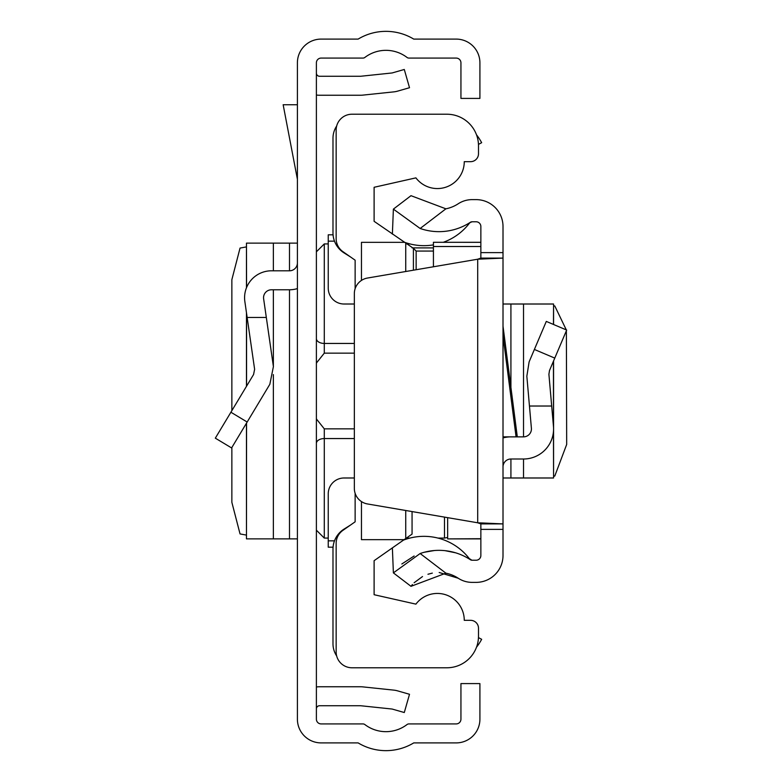 <?xml version="1.0" encoding="UTF-8"?>
<svg xmlns="http://www.w3.org/2000/svg" width="782" height="782" viewBox="0 0 782 782"><rect width="100%" height="100%" fill="white"/><g stroke="black" fill="none" stroke-linecap="round" stroke-linejoin="round"><path stroke-width="1.17" d="M297.404 719.176L297.404 62.824A23.724 23.724 0 0 1 321.128 39.1L358.127 39.1A53.772 53.772 0 0 1 413.746 39.1L456.189 39.1A23.724 23.724 0 0 1 479.913 62.824L479.913 98.405L460.94 98.405L460.94 62.824A4.741 4.741 0 0 0 456.189 58.083L408.927 58.083A3.167 3.167 0 0 1 407.011 57.438A34.799 34.799 0 0 0 364.871 57.438A3.167 3.167 0 0 1 362.956 58.083L321.128 58.083A4.741 4.741 0 0 0 316.387 62.824L316.387 719.176A4.741 4.741 0 0 0 321.128 723.917L362.956 723.917A3.167 3.167 0 0 1 364.871 724.562A34.799 34.799 0 0 0 407.011 724.562A3.167 3.167 0 0 1 408.927 723.917L456.189 723.917A4.741 4.741 0 0 0 460.94 719.176L460.94 683.595L479.913 683.595L479.913 719.176A23.724 23.724 0 0 1 456.189 742.9L413.746 742.9A53.772 53.772 0 0 1 358.127 742.9L321.128 742.9A23.724 23.724 0 0 1 297.404 719.176M316.387 686.977A22.14 22.14 0 0 1 319.545 686.752L360.502 686.752A22.14 22.14 0 0 1 362.819 686.879L393.835 690.135A22.14 22.14 0 0 1 397.618 690.868L409.514 694.279L404.284 712.529L392.388 709.118A3.167 3.167 0 0 0 391.85 709.01L360.834 705.755A3.167 3.167 0 0 0 360.502 705.735L319.545 705.735A3.167 3.167 0 0 0 316.387 708.893M316.387 95.023A22.14 22.14 0 0 0 319.545 95.248L360.502 95.248A22.14 22.14 0 0 0 362.819 95.121L393.835 91.865A22.14 22.14 0 0 0 397.618 91.132L409.514 87.721L404.284 69.471L392.388 72.882A3.167 3.167 0 0 1 391.85 72.99L360.834 76.245A3.167 3.167 0 0 1 360.502 76.265L319.545 76.265A3.167 3.167 0 0 1 316.387 73.107M215.324 438.164L231.599 447.939L215.324 438.164L253.573 374.51L254.619 369.309L244.854 301.52A26.891 26.891 0 0 1 271.462 270.797L289.496 270.797A7.908 7.908 0 0 0 297.404 262.889M247.151 317.453L266.32 317.453L273.407 366.602L269.839 384.285L231.599 447.939M297.404 288.587A26.891 26.891 0 0 1 289.496 289.78L271.462 289.78A7.908 7.908 0 0 0 263.632 298.812L266.32 317.453M246.555 287.571L246.467 243.124L297.404 243.124M246.555 423.042L246.467 538.876L297.404 538.876M246.467 246.897L240.045 248.07L231.863 279.663L231.863 410.648M231.863 447.5L231.863 502.337L240.045 533.93L246.467 535.103M297.404 104.739L283.152 104.739L297.404 179.283M354.344 353.151L324.286 353.151L316.466 362.975L316.387 364.099L316.466 362.975M316.466 419.025L316.387 417.891L316.466 419.025L324.286 428.849L354.344 428.849M316.387 430.911L316.387 419.308M316.387 362.692L316.387 351.089M336.661 655.951A22.14 22.14 0 0 1 332.985 643.733L332.985 549.159A23.724 23.724 0 0 1 344.119 529.052L350.414 525.113M350.414 256.887L344.119 252.948A23.724 23.724 0 0 1 332.985 232.84L332.985 138.267A22.14 22.14 0 0 1 336.661 126.049M478.457 637.604L481.653 639.305A53.772 53.772 0 0 1 476.482 647.232M476.482 134.768A53.772 53.772 0 0 1 481.653 142.695L478.457 144.396M355.136 493.305L355.136 521.809L342.897 530.372A15.816 15.816 0 0 0 336.152 543.324L336.152 651.963A15.816 15.816 0 0 0 351.968 667.779L446.864 667.779A31.632 31.632 0 0 0 478.496 636.147L478.496 628.239A7.908 7.908 0 0 0 470.588 620.331L464.264 620.331A26.891 26.891 0 0 0 415.907 604.134L374.109 594.711L374.109 560.684L412.065 534.106L412.065 511.575M354.344 304.012L344.06 304.012A15.816 15.816 0 0 1 328.245 288.196L328.245 234.815L333.073 234.815M413.404 270.201L413.404 248.314L374.109 221.316L374.109 187.289L415.907 177.866A26.891 26.891 0 0 0 464.264 161.669L470.588 161.669A7.908 7.908 0 0 0 478.496 153.761L478.496 145.853A31.632 31.632 0 0 0 446.864 114.221L351.968 114.221A15.816 15.816 0 0 0 336.152 130.037L336.152 238.676A15.816 15.816 0 0 0 342.897 251.628L355.136 260.191L355.136 288.695M361.46 280.425L361.46 242.332L404.128 242.332M361.46 501.575L361.46 539.668L404.128 539.668M405.741 538.534L405.741 510.49M405.741 271.51L405.741 243.466M412.065 247.894L433.423 247.894M333.073 547.185L328.245 547.185L328.245 493.804A15.816 15.816 0 0 1 344.06 477.988L354.344 477.988M413.404 248.314L416.141 251.061L416.141 269.731M503.012 326.182L517.303 436.864L503.012 436.864M420.149 228.481L393.385 209.117L410.99 195.686L445.896 208.823L420.149 228.481A57.33 57.33 0 0 0 470.363 222.293A3.167 3.167 0 0 1 472.093 221.775L476.121 221.775A4.741 4.741 0 0 1 480.862 226.516L480.862 258.099L503.012 258.099L503.012 523.901L480.862 523.901L480.862 529.385L503.012 529.385L503.012 555.484A26.891 26.891 0 0 1 476.121 582.375L472.093 582.375A25.307 25.307 0 0 1 458.232 578.24A35.19 35.19 0 0 0 445.896 573.177L410.99 586.314L393.385 572.883L420.149 553.519L445.896 573.177M503.012 529.385L503.012 523.901L477.704 522.787L367.491 503.96A15.816 15.816 0 0 1 354.344 488.369L354.344 293.631A15.816 15.816 0 0 1 367.491 278.04L477.704 259.213L503.012 258.099L503.012 226.516A26.891 26.891 0 0 0 476.121 199.625L472.093 199.625A25.307 25.307 0 0 0 458.232 203.76A35.19 35.19 0 0 1 445.896 208.823M480.862 529.385L480.862 555.484A4.741 4.741 0 0 1 476.121 560.225L472.093 560.225A3.167 3.167 0 0 1 470.363 559.707A57.33 57.33 0 0 0 420.149 553.519M401.84 563.988L414.147 555.992M424.264 552.258L434.381 550.528M445.173 550.684L455.495 552.786M410.99 586.314L412.417 584.565M414.118 582.746L422.515 576.559M427.95 574.252L432.319 573.118M439.181 572.483L458.232 578.24M469.571 558.983A3.167 3.167 0 0 0 470.363 559.707A3.167 3.167 0 0 1 469.571 558.983A57.33 57.33 0 0 0 469.259 558.563L471.888 560.225M480.862 523.901L477.704 522.787L477.704 259.213L480.862 258.099M470.363 222.293L469.571 223.017A57.33 57.33 0 0 1 443.316 242.293M433.423 244.874A57.33 57.33 0 0 1 403.512 241.902M393.385 209.117L392.378 234.111M403.512 540.098A57.33 57.33 0 0 1 469.259 558.563M393.385 572.883L392.378 547.889M551.681 406.024L529.453 406.024L526.843 376.22L529.121 361.861L546.295 321.412L566.676 330.063L549.502 370.512L548.905 374.295L553.461 426.337A30.048 30.048 0 0 1 523.52 459.005L510.92 459.005A7.908 7.908 0 0 0 503.012 466.913M517.303 436.864L523.52 436.864A7.908 7.908 0 0 0 531.398 428.272L529.453 406.024M503.012 437.92A30.048 30.048 0 0 1 510.92 436.864M553.461 431.576L553.568 477.988L503.012 477.988M553.461 324.452L553.568 304.012L503.012 304.012M553.568 476.179L554.77 476.072L566.676 444.459L566.383 330.747M566.305 329.906L554.77 305.928L553.568 305.821M447.656 517.655L447.656 538.896L480.862 538.71M433.423 266.779L433.423 242.293L480.862 242.342M230.905 412.241L247.171 422.016M289.496 243.124L289.496 270.797M289.496 289.78L289.496 538.876M273.358 243.124L273.358 270.797M273.358 289.78L273.358 366.259M273.358 374.598L273.358 538.876M246.555 313.318L246.555 386.191M447.656 537.429L444.489 538.084L444.489 517.107M316.387 251.824L324.286 243.916L324.286 343.445L354.344 343.445M316.387 338.596A7.908 4.848 0 0 0 324.286 343.445L324.286 353.151M354.344 438.555L324.286 438.555L324.286 538.084L316.387 530.176M324.286 428.849L324.286 438.555A7.908 4.848 180 0 0 316.387 443.404M334.491 241.149L328.245 241.149M433.423 251.061L416.141 251.061M334.491 540.851L328.245 540.851M516.071 436.864L503.012 335.752M480.862 252.615L503.012 252.615M554.77 358.107L534.389 349.456M510.92 477.988L510.92 459.005M510.92 387.413L510.92 304.012M523.52 477.988L523.52 459.005M523.52 436.864L523.52 304.012M553.461 426.337L553.461 361.196M433.423 246.516L480.862 246.516M246.467 243.124L246.467 287.776M246.467 312.741L246.467 386.337M246.467 423.179L246.467 538.876M444.489 538.084L437.988 538.084M409.876 538.084L406.386 538.084M328.245 538.084L324.286 538.084M324.286 243.916L328.245 243.916M406.386 243.916L409.876 243.916M470.05 222.577L472.093 221.775M469.259 223.427L469.972 222.655M553.568 477.988L553.568 360.922M553.568 324.501L553.568 304.012M433.423 242.293L480.862 242.293M447.656 538.896L480.862 538.896"/></g></svg>
